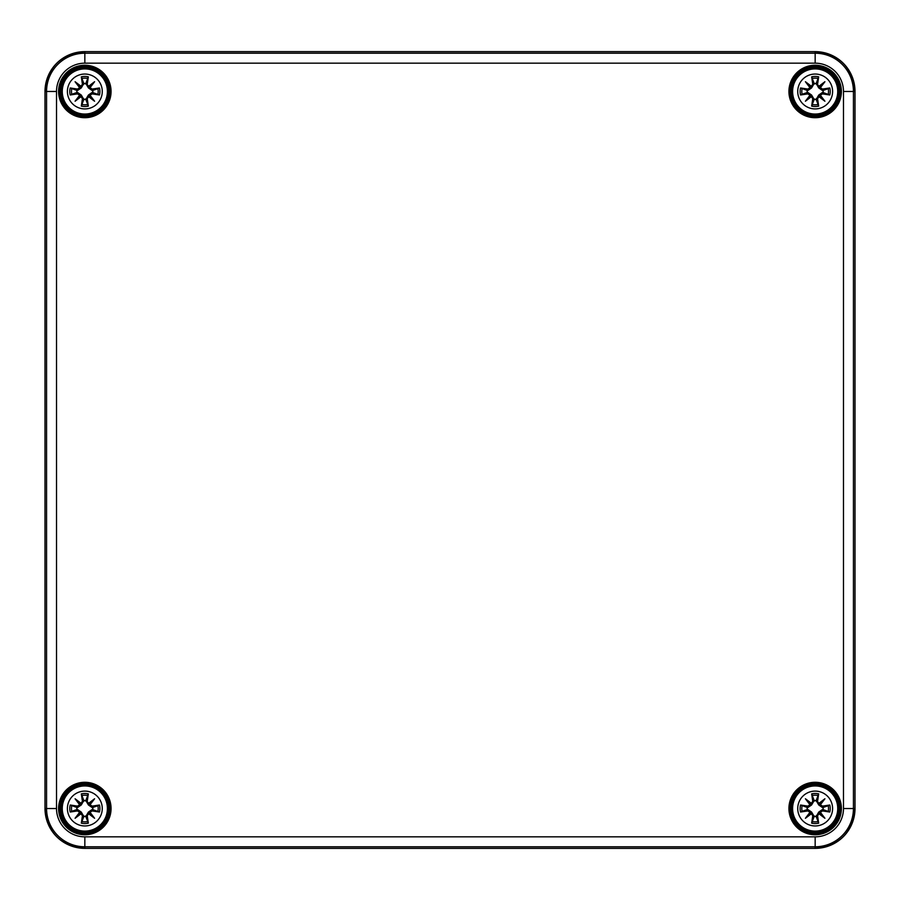 <?xml version="1.0" encoding="UTF-8"?>
<svg xmlns="http://www.w3.org/2000/svg" width="900" height="900" viewBox="0 0 900 900"><rect width="100%" height="100%" fill="white"/><g stroke="black" fill="none" stroke-linecap="round" stroke-linejoin="round"><path stroke-width="1.35" d="M56.52 91.474L45.023 91.474L45.023 808.526L45 91.474A39.836 39.836 0 0 1 84.836 51.637L815.164 51.637A39.836 39.836 0 0 1 855 91.474L855 808.526A39.836 39.836 0 0 1 815.164 848.363L84.836 848.363A39.836 39.836 0 0 1 45 808.526L45.023 91.474A39.814 39.814 0 0 1 84.836 51.66L815.164 51.66A39.814 39.814 0 0 1 854.977 91.474L854.977 808.526A39.814 39.814 0 0 1 815.164 848.34L84.836 848.34A39.814 39.814 0 0 1 45.023 808.526L46.564 808.526A38.273 38.273 0 0 0 84.836 846.788L815.164 846.788A38.273 38.273 0 0 0 853.436 808.526L853.436 91.474L843.48 91.474L843.48 808.526A28.316 28.316 0 0 1 815.164 836.831L84.836 836.831A28.316 28.316 0 0 1 56.52 808.526L56.52 91.474A28.316 28.316 0 0 1 84.836 63.169L815.164 63.169A28.316 28.316 0 0 1 843.48 91.474M840.06 91.474A24.896 24.896 0 0 0 802.71 69.919A24.896 24.896 0 0 0 802.71 113.04A24.896 24.896 0 0 0 840.06 91.474A24.896 24.896 0 0 1 802.71 113.04A24.896 24.896 0 0 1 802.71 69.919A24.896 24.896 0 0 1 840.06 91.474A24.896 24.896 0 0 1 802.71 113.04A24.896 24.896 0 0 1 802.71 69.919A24.896 24.896 0 0 1 840.06 91.474M109.733 91.474A24.896 24.896 0 0 0 72.383 69.919A24.896 24.896 0 0 0 72.383 113.04A24.896 24.896 0 0 0 109.733 91.474A24.896 24.896 0 0 1 72.383 113.04A24.896 24.896 0 0 1 72.383 69.919A24.896 24.896 0 0 1 109.733 91.474A24.896 24.896 0 0 1 72.383 113.04A24.896 24.896 0 0 1 72.383 69.919A24.896 24.896 0 0 1 109.733 91.474M109.733 808.526A24.896 24.896 0 0 0 72.383 786.96A24.896 24.896 0 0 0 72.383 830.081A24.896 24.896 0 0 0 109.733 808.526A24.896 24.896 0 0 1 72.383 830.081A24.896 24.896 0 0 1 72.383 786.96A24.896 24.896 0 0 1 109.733 808.526A24.896 24.896 0 0 1 72.383 830.081A24.896 24.896 0 0 1 72.383 786.96A24.896 24.896 0 0 1 109.733 808.526M840.06 808.526A24.896 24.896 0 0 0 802.71 786.96A24.896 24.896 0 0 0 802.71 830.081A24.896 24.896 0 0 0 840.06 808.526A24.896 24.896 0 0 1 802.71 830.081A24.896 24.896 0 0 1 802.71 786.96A24.896 24.896 0 0 1 840.06 808.526A24.896 24.896 0 0 1 802.71 830.081A24.896 24.896 0 0 1 802.71 786.96A24.896 24.896 0 0 1 840.06 808.526M84.836 791.1A17.426 17.426 0 0 1 99.934 817.234A17.426 17.426 0 0 1 69.739 817.234A17.426 17.426 0 0 1 84.836 791.1M84.836 785.947A22.579 22.579 0 0 0 65.284 819.81A22.579 22.579 0 0 0 104.389 819.81A22.579 22.579 0 0 0 84.836 785.947A22.579 22.579 0 0 0 65.284 819.81A22.579 22.579 0 0 0 104.389 819.81A22.579 22.579 0 0 0 84.836 785.947M87.221 801.304A43.076 3.757 -80.2 0 0 88.335 793.879L85.849 800.561A8.032 8.032 0 0 0 83.824 800.561L81.27 804.96L77.411 807.626L70.2 805.028A15.053 15.053 0 0 0 70.2 812.025A43.076 3.757 -9.8 0 0 77.614 810.911L79.616 812.385A42.75 7.425 130 0 0 75.082 818.28A42.75 7.425 -40 0 0 80.978 813.746L82.44 815.749A43.076 3.757 99.8 0 0 81.337 823.163L83.824 816.491A8.032 8.032 0 0 0 85.849 816.491L88.403 812.092L92.261 809.415L99.472 812.025A15.053 15.053 0 0 0 99.472 805.028A43.076 3.757 170.2 0 0 92.059 806.13L90.056 804.668A42.75 7.425 -50 0 0 94.59 798.773A42.75 7.425 140 0 0 88.695 803.306L86.884 801.304L88.695 803.306M85.849 816.491L88.335 823.163A43.076 3.757 -99.8 0 0 87.221 815.749L88.695 813.746A42.75 7.425 40 0 0 94.59 818.28A42.75 7.425 -130 0 0 90.056 812.385L92.059 810.911A43.076 3.757 9.8 0 0 99.472 812.025M83.824 800.561L81.337 793.879A43.076 3.757 80.2 0 0 82.44 801.304L80.978 803.306A42.75 7.425 -140 0 0 75.082 798.773A42.75 7.425 50 0 0 79.616 804.668L77.614 806.13A43.076 3.757 -170.2 0 0 70.2 805.028M82.44 801.304L82.789 801.304A42.75 3.724 -99.8 0 1 81.81 794.734M80.978 803.306L83.948 801.101M75.082 798.773L81.27 804.96M77.614 806.13L79.616 804.668M80.899 803.689L80.01 804.589A42.424 7.369 -130 0 1 76.804 800.494A42.424 7.369 40 0 1 80.899 803.678M77.614 810.911L77.614 810.574A42.75 3.724 170.2 0 1 71.044 811.553L70.2 812.025M79.616 812.385L77.411 809.415L81.27 812.092L83.824 816.491M75.082 818.28L81.27 812.092M82.44 815.749L80.978 813.746M71.044 811.553L77.411 809.415M80.01 812.464L80.899 813.352A42.424 7.369 140 0 1 76.804 816.559A42.424 7.369 -50 0 1 79.999 812.464M87.221 815.749L86.884 815.749A42.75 3.724 80.2 0 1 87.862 822.319M88.695 813.746L85.725 815.951M94.59 818.28L88.403 812.092M92.059 810.911L90.056 812.385M88.774 813.352L89.663 812.464A42.424 7.369 50 0 1 92.869 816.559A42.424 7.369 -140 0 1 88.774 813.364M92.059 806.13L92.059 806.479A42.75 3.724 -9.8 0 1 98.629 805.489L99.472 805.028M90.056 804.668L92.261 807.626L88.403 804.96L85.849 800.561M88.403 804.96L92.869 800.494A42.424 7.369 130 0 1 89.674 804.589L88.774 803.678A42.424 7.369 -40 0 1 92.869 800.494L94.59 798.773M98.629 805.489L92.261 807.626M76.871 809.539A8.032 8.032 0 0 1 76.871 807.514M92.801 807.514A8.032 8.032 0 0 1 92.801 809.539M815.164 791.1A17.426 17.426 0 0 1 830.261 817.234A17.426 17.426 0 0 1 800.066 817.234A17.426 17.426 0 0 1 815.164 791.1M815.164 785.947A22.579 22.579 0 0 0 795.611 819.81A22.579 22.579 0 0 0 834.716 819.81A22.579 22.579 0 0 0 815.164 785.947A22.579 22.579 0 0 0 795.611 819.81A22.579 22.579 0 0 0 834.716 819.81A22.579 22.579 0 0 0 815.164 785.947M817.56 801.304A43.076 3.757 -80.2 0 0 818.663 793.879L816.176 800.561A8.032 8.032 0 0 0 814.151 800.561L811.597 804.96L807.739 807.626L800.528 805.028A15.053 15.053 0 0 0 800.528 812.025A43.076 3.757 -9.8 0 0 807.941 810.911L809.944 812.385A42.75 7.425 130 0 0 805.41 818.28A42.75 7.425 -40 0 0 811.305 813.746L812.779 815.749A43.076 3.757 99.8 0 0 811.665 823.163L814.151 816.491A8.032 8.032 0 0 0 816.176 816.491L818.73 812.092L822.589 809.415L829.8 812.025A15.053 15.053 0 0 0 829.8 805.028A43.076 3.757 170.2 0 0 822.386 806.13L820.384 804.668A42.75 7.425 -50 0 0 824.918 798.773A42.75 7.425 140 0 0 819.023 803.306L817.211 801.304L819.023 803.306M816.176 816.491L818.663 823.163A43.076 3.757 -99.8 0 0 817.56 815.749L819.023 813.746A42.75 7.425 40 0 0 824.918 818.28A42.75 7.425 -130 0 0 820.384 812.385L822.386 810.911A43.076 3.757 9.8 0 0 829.8 812.025M814.151 800.561L811.665 793.879A43.076 3.757 80.2 0 0 812.779 801.304L811.305 803.306A42.75 7.425 -140 0 0 805.41 798.773A42.75 7.425 50 0 0 809.944 804.668L807.941 806.13A43.076 3.757 -170.2 0 0 800.528 805.028M812.779 801.304L813.116 801.304A42.75 3.724 -99.8 0 1 812.137 794.734M811.305 803.306L814.275 801.101M805.41 798.773L811.597 804.96M807.941 806.13L809.944 804.668M811.226 803.689L810.337 804.589A42.424 7.369 -130 0 1 807.131 800.494A42.424 7.369 40 0 1 811.226 803.678M807.941 810.911L807.941 810.574A42.75 3.724 170.2 0 1 801.371 811.553L800.528 812.025M809.944 812.385L807.739 809.415L811.597 812.092L814.151 816.491M805.41 818.28L811.597 812.092M812.779 815.749L811.305 813.746M801.371 811.553L807.739 809.415M810.337 812.464L811.226 813.352A42.424 7.369 140 0 1 807.131 816.559A42.424 7.369 -50 0 1 810.326 812.464M817.56 815.749L817.211 815.749A42.75 3.724 80.2 0 1 818.19 822.319M819.023 813.746L816.053 815.951M824.918 818.28L818.73 812.092M822.386 810.911L820.384 812.385M819.101 813.352L819.99 812.464A42.424 7.369 50 0 1 823.196 816.559A42.424 7.369 -140 0 1 819.101 813.364M822.386 806.13L822.386 806.479A42.75 3.724 -9.8 0 1 828.956 805.489L829.8 805.028M820.384 804.668L822.589 807.626L818.73 804.96L816.176 800.561M818.73 804.96L823.196 800.494A42.424 7.369 130 0 1 820.001 804.589L819.101 803.678A42.424 7.369 -40 0 1 823.196 800.494L824.918 798.773M828.956 805.489L822.589 807.626M807.199 809.539A8.032 8.032 0 0 1 807.199 807.514M823.129 807.514A8.032 8.032 0 0 1 823.129 809.539M84.836 74.047A17.426 17.426 0 0 1 99.934 100.192A17.426 17.426 0 0 1 69.739 100.192A17.426 17.426 0 0 1 84.836 74.047M84.836 68.906A22.579 22.579 0 0 0 65.284 102.758A22.579 22.579 0 0 0 104.389 102.758A22.579 22.579 0 0 0 84.836 68.906A22.579 22.579 0 0 0 65.284 102.758A22.579 22.579 0 0 0 104.389 102.758A22.579 22.579 0 0 0 84.836 68.906M87.221 84.251A43.076 3.757 -80.2 0 0 88.335 76.837L85.849 83.509A8.032 8.032 0 0 0 83.824 83.509L81.27 87.907L77.411 90.585L70.2 87.975A15.053 15.053 0 0 0 70.2 94.972A43.076 3.757 -9.8 0 0 77.614 93.87L79.616 95.332A42.75 7.425 130 0 0 75.082 101.228A42.75 7.425 -40 0 0 80.978 96.694L82.44 98.696A43.076 3.757 99.8 0 0 81.337 106.121L83.824 99.439A8.032 8.032 0 0 0 85.849 99.439L88.403 95.04L92.261 92.374L99.472 94.972A15.053 15.053 0 0 0 99.472 87.975A43.076 3.757 170.2 0 0 92.059 89.089L90.056 87.615A42.75 7.425 -50 0 0 94.59 81.72A42.75 7.425 140 0 0 88.695 86.254L86.884 84.251L88.695 86.254M85.849 99.439L88.335 106.121A43.076 3.757 -99.8 0 0 87.221 98.696L88.695 96.694A42.75 7.425 40 0 0 94.59 101.228A42.75 7.425 -130 0 0 90.056 95.332L92.059 93.87A43.076 3.757 9.8 0 0 99.472 94.972M83.824 83.509L81.337 76.837A43.076 3.757 80.2 0 0 82.44 84.251L80.978 86.254A42.75 7.425 -140 0 0 75.082 81.72A42.75 7.425 50 0 0 79.616 87.615L77.614 89.089A43.076 3.757 -170.2 0 0 70.2 87.975M82.44 84.251L82.789 84.251A42.75 3.724 -99.8 0 1 81.81 77.681M80.978 86.254L83.948 84.049M75.082 81.72L81.27 87.907M77.614 89.089L79.616 87.615M80.899 86.647L80.01 87.536A42.424 7.369 -130 0 1 76.804 83.441A42.424 7.369 40 0 1 80.899 86.636M77.614 93.87L77.614 93.521A42.75 3.724 170.2 0 1 71.044 94.511L70.2 94.972M79.616 95.332L77.411 92.374L81.27 95.04L83.824 99.439M75.082 101.228L81.27 95.04M82.44 98.696L80.978 96.694M71.044 94.511L77.411 92.374M80.01 95.411L80.899 96.311A42.424 7.369 140 0 1 76.804 99.506A42.424 7.369 -50 0 1 79.999 95.411M87.221 98.696L86.884 98.696A42.75 3.724 80.2 0 1 87.862 105.266M88.695 96.694L85.725 98.899M94.59 101.228L88.403 95.04M92.059 93.87L90.056 95.332M88.774 96.311L89.663 95.411A42.424 7.369 50 0 1 92.869 99.506A42.424 7.369 -140 0 1 88.774 96.323M92.059 89.089L92.059 89.426A42.75 3.724 -9.8 0 1 98.629 88.448L99.472 87.975M90.056 87.615L92.261 90.585L88.403 87.907L85.849 83.509M88.403 87.907L92.869 83.441A42.424 7.369 130 0 1 89.674 87.536L88.774 86.636A42.424 7.369 -40 0 1 92.869 83.441L94.59 81.72M98.629 88.448L92.261 90.585M76.871 92.486A8.032 8.032 0 0 1 76.871 90.461M92.801 90.461A8.032 8.032 0 0 1 92.801 92.486M815.164 74.047A17.426 17.426 0 0 1 830.261 100.192A17.426 17.426 0 0 1 800.066 100.192A17.426 17.426 0 0 1 815.164 74.047M815.164 68.906A22.579 22.579 0 0 0 795.611 102.758A22.579 22.579 0 0 0 834.716 102.758A22.579 22.579 0 0 0 815.164 68.906A22.579 22.579 0 0 0 795.611 102.758A22.579 22.579 0 0 0 834.716 102.758A22.579 22.579 0 0 0 815.164 68.906M817.56 84.251A43.076 3.757 -80.2 0 0 818.663 76.837L816.176 83.509A8.032 8.032 0 0 0 814.151 83.509L811.597 87.907L807.739 90.585L800.528 87.975A15.053 15.053 0 0 0 800.528 94.972A43.076 3.757 -9.8 0 0 807.941 93.87L809.944 95.332A42.75 7.425 130 0 0 805.41 101.228A42.75 7.425 -40 0 0 811.305 96.694L812.779 98.696A43.076 3.757 99.8 0 0 811.665 106.121L814.151 99.439A8.032 8.032 0 0 0 816.176 99.439L818.73 95.04L822.589 92.374L829.8 94.972A15.053 15.053 0 0 0 829.8 87.975A43.076 3.757 170.2 0 0 822.386 89.089L820.384 87.615A42.75 7.425 -50 0 0 824.918 81.72A42.75 7.425 140 0 0 819.023 86.254L817.211 84.251L819.023 86.254M816.176 99.439L818.663 106.121A43.076 3.757 -99.8 0 0 817.56 98.696L819.023 96.694A42.75 7.425 40 0 0 824.918 101.228A42.75 7.425 -130 0 0 820.384 95.332L822.386 93.87A43.076 3.757 9.8 0 0 829.8 94.972M814.151 83.509L811.665 76.837A43.076 3.757 80.2 0 0 812.779 84.251L811.305 86.254A42.75 7.425 -140 0 0 805.41 81.72A42.75 7.425 50 0 0 809.944 87.615L807.941 89.089A43.076 3.757 -170.2 0 0 800.528 87.975M812.779 84.251L813.116 84.251A42.75 3.724 -99.8 0 1 812.137 77.681M811.305 86.254L814.275 84.049M805.41 81.72L811.597 87.907M807.941 89.089L809.944 87.615M811.226 86.647L810.337 87.536A42.424 7.369 -130 0 1 807.131 83.441A42.424 7.369 40 0 1 811.226 86.636M807.941 93.87L807.941 93.521A42.75 3.724 170.2 0 1 801.371 94.511L800.528 94.972M809.944 95.332L807.739 92.374L811.597 95.04L814.151 99.439M805.41 101.228L811.597 95.04M812.779 98.696L811.305 96.694M801.371 94.511L807.739 92.374M810.337 95.411L811.226 96.311A42.424 7.369 140 0 1 807.131 99.506A42.424 7.369 -50 0 1 810.326 95.411M817.56 98.696L817.211 98.696A42.75 3.724 80.2 0 1 818.19 105.266M819.023 96.694L816.053 98.899M824.918 101.228L818.73 95.04M822.386 93.87L820.384 95.332M819.101 96.311L819.99 95.411A42.424 7.369 50 0 1 823.196 99.506A42.424 7.369 -140 0 1 819.101 96.323M822.386 89.089L822.386 89.426A42.75 3.724 -9.8 0 1 828.956 88.448L829.8 87.975M820.384 87.615L822.589 90.585L818.73 87.907L816.176 83.509M818.73 87.907L823.196 83.441A42.424 7.369 130 0 1 820.001 87.536L819.101 86.636A42.424 7.369 -40 0 1 823.196 83.441L824.918 81.72M828.956 88.448L822.589 90.585M807.199 92.486A8.032 8.032 0 0 1 807.199 90.461M823.129 90.461A8.032 8.032 0 0 1 823.129 92.486M838.732 91.474A23.569 23.569 0 0 1 803.374 111.892A23.569 23.569 0 0 1 803.374 71.066A23.569 23.569 0 0 1 838.732 91.474M841.387 91.474A26.224 26.224 0 0 0 802.046 68.76A26.224 26.224 0 0 0 802.046 114.188A26.224 26.224 0 0 0 841.387 91.474M111.06 91.474A26.224 26.224 0 0 0 71.719 68.76A26.224 26.224 0 0 0 71.719 114.188A26.224 26.224 0 0 0 111.06 91.474M841.387 808.526A26.224 26.224 0 0 0 802.046 785.812A26.224 26.224 0 0 0 802.046 831.24A26.224 26.224 0 0 0 841.387 808.526M111.06 808.526A26.224 26.224 0 0 0 71.719 785.812A26.224 26.224 0 0 0 71.719 831.24A26.224 26.224 0 0 0 111.06 808.526M108.405 91.474A23.569 23.569 0 0 1 73.046 111.892A23.569 23.569 0 0 1 73.046 71.066A23.569 23.569 0 0 1 108.405 91.474M108.405 808.526A23.569 23.569 0 0 1 73.046 828.934A23.569 23.569 0 0 1 73.046 788.107A23.569 23.569 0 0 1 108.405 808.526M838.732 808.526A23.569 23.569 0 0 1 803.374 828.934A23.569 23.569 0 0 1 803.374 788.107A23.569 23.569 0 0 1 838.732 808.526M45.023 808.526C47.385 832.714 60.66 845.977 84.836 848.34L84.836 836.831M84.836 848.34L815.164 848.34L815.164 836.831M854.977 91.474L853.436 91.474A38.273 38.273 0 0 0 815.164 53.212L815.164 51.66C839.34 54.023 852.615 67.286 854.977 91.474L854.977 808.526L843.48 808.526M56.52 808.526L46.564 808.526L46.564 91.474A38.273 38.273 0 0 1 84.836 53.212L84.836 63.169M815.164 51.66L84.836 51.66L84.836 53.212L815.164 53.212L815.164 63.169M81.337 793.879A15.053 15.053 0 0 1 88.335 793.879M88.335 823.163A15.053 15.053 0 0 1 81.337 823.163M71.044 805.489A42.75 3.724 9.8 0 1 77.614 806.479L77.411 807.626M81.81 822.319A42.75 3.724 -80.2 0 1 82.789 815.749L83.948 815.951M98.629 811.553A42.75 3.724 -170.2 0 1 92.059 810.574L92.261 809.415M87.862 794.734A42.75 3.724 99.8 0 1 86.884 801.304L85.725 801.101M81.99 795.476A13.354 13.354 0 0 1 87.683 795.476M71.786 811.361A13.354 13.354 0 0 1 71.786 805.68M87.683 821.565A13.354 13.354 0 0 1 81.99 821.565M97.886 805.68A13.354 13.354 0 0 1 97.886 811.361M811.665 793.879A15.053 15.053 0 0 1 818.663 793.879M818.663 823.163A15.053 15.053 0 0 1 811.665 823.163M801.371 805.489A42.75 3.724 9.8 0 1 807.941 806.479L807.739 807.626M812.137 822.319A42.75 3.724 -80.2 0 1 813.116 815.749L814.275 815.951M828.956 811.553A42.75 3.724 -170.2 0 1 822.386 810.574L822.589 809.415M818.19 794.734A42.75 3.724 99.8 0 1 817.211 801.304L816.053 801.101M812.317 795.476A13.354 13.354 0 0 1 818.01 795.476M802.114 811.361A13.354 13.354 0 0 1 802.114 805.68M818.01 821.565A13.354 13.354 0 0 1 812.317 821.565M828.214 805.68A13.354 13.354 0 0 1 828.214 811.361M81.337 76.837A15.053 15.053 0 0 1 88.335 76.837M88.335 106.121A15.053 15.053 0 0 1 81.337 106.121M71.044 88.448A42.75 3.724 9.8 0 1 77.614 89.426L77.411 90.585M81.81 105.266A42.75 3.724 -80.2 0 1 82.789 98.696L83.948 98.899M98.629 94.511A42.75 3.724 -170.2 0 1 92.059 93.521L92.261 92.374M87.862 77.681A42.75 3.724 99.8 0 1 86.884 84.251L85.725 84.049M81.99 78.435A13.354 13.354 0 0 1 87.683 78.435M71.786 94.32A13.354 13.354 0 0 1 71.786 88.639M87.683 104.524A13.354 13.354 0 0 1 81.99 104.524M97.886 88.639A13.354 13.354 0 0 1 97.886 94.32M811.665 76.837A15.053 15.053 0 0 1 818.663 76.837M818.663 106.121A15.053 15.053 0 0 1 811.665 106.121M801.371 88.448A42.75 3.724 9.8 0 1 807.941 89.426L807.739 90.585M812.137 105.266A42.75 3.724 -80.2 0 1 813.116 98.696L814.275 98.899M828.956 94.511A42.75 3.724 -170.2 0 1 822.386 93.521L822.589 92.374M818.19 77.681A42.75 3.724 99.8 0 1 817.211 84.251L816.053 84.049M812.317 78.435A13.354 13.354 0 0 1 818.01 78.435M802.114 94.32A13.354 13.354 0 0 1 802.114 88.639M818.01 104.524A13.354 13.354 0 0 1 812.317 104.524M828.214 88.639A13.354 13.354 0 0 1 828.214 94.32M45.023 91.474C47.385 67.297 60.649 54.023 84.836 51.66M854.977 808.526C852.615 832.702 839.351 845.977 815.164 848.34"/></g></svg>
